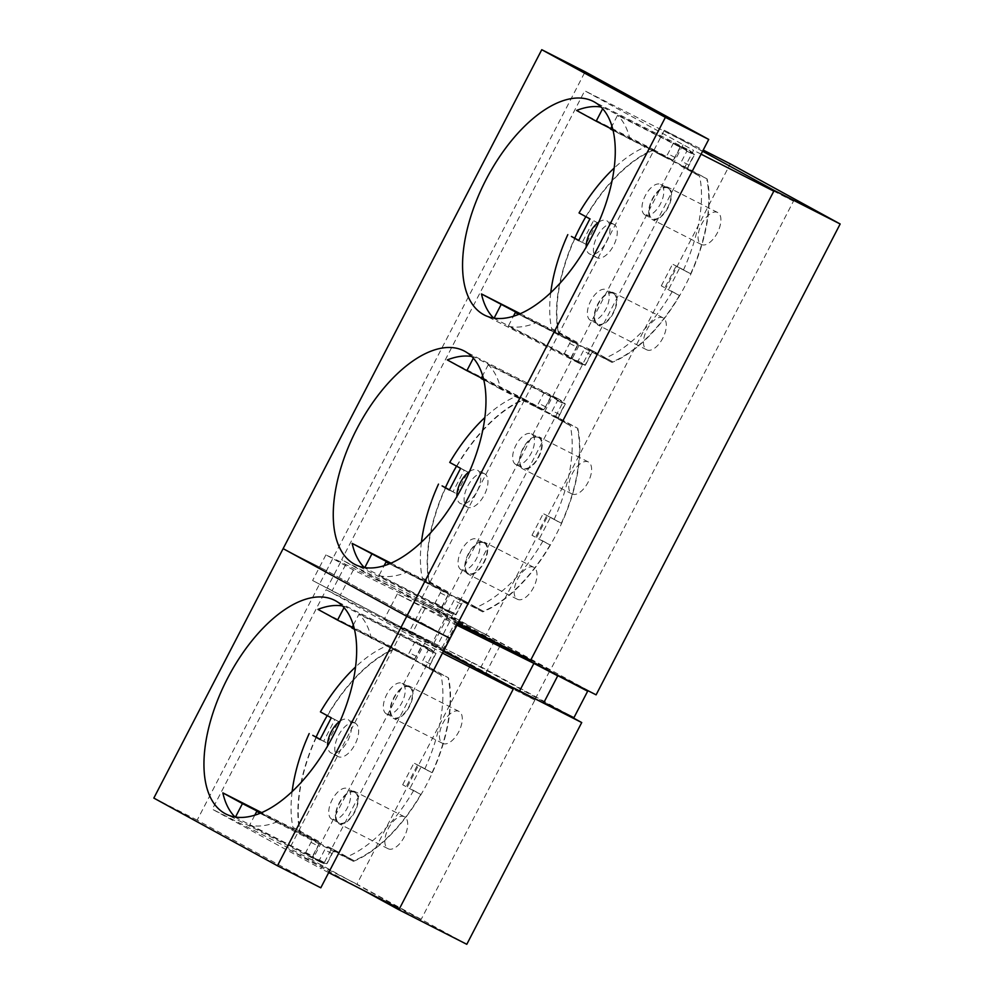 <?xml version="1.0" encoding="UTF-8"?>
<svg xmlns="http://www.w3.org/2000/svg" width="994" height="994" viewBox="0 0 994 994"><rect width="100%" height="100%" fill="white"/><g stroke="black" fill="none" stroke-linecap="round" stroke-linejoin="round"><path stroke-width="0.75" stroke-dasharray="4.97 3.73" d="M344.023 607.645L344.669 606.402L421.729 645.603A119.901 60.112 -63 0 1 428.576 648.1L334.667 600.326M344.669 606.402A119.901 60.112 -63 0 0 342.421 605.942M317.968 609.384L395.028 648.585A119.901 60.112 -63 0 0 327.237 715.605M316.117 737.088A119.901 60.112 -63 0 0 299.915 832.077L261.72 812.645M235.044 817.006A119.901 60.112 -63 0 0 235.354 817.316L312.402 856.517A119.901 60.112 -63 0 0 319.037 861.4A119.901 60.112 -63 0 0 319.844 861.823A119.901 60.112 -63 0 0 326.691 864.333L333.798 850.615L260.316 813.241M354.423 629.339L448.505 677.858L428.911 667.123L436.018 653.418A119.901 60.112 -63 0 0 429.383 648.523A119.901 60.112 -63 0 0 428.576 648.1M355.169 791.696A17.954 8.996 -63 0 0 355.044 791.622A17.954 8.996 -63 0 0 338.954 803.425A17.954 8.996 -63 0 0 338.643 823.566A17.954 8.996 -63 0 0 338.768 823.628A17.954 8.996 -63 0 0 354.87 811.837A17.954 8.996 -63 0 0 355.169 791.696M404.533 816.807A17.954 8.996 -63 0 0 404.409 816.745A17.954 8.996 -63 0 0 388.306 828.536A17.954 8.996 -63 0 0 388.008 848.677A17.954 8.996 -63 0 0 388.132 848.739A17.954 8.996 -63 0 0 404.235 836.948A17.954 8.996 -63 0 0 404.533 816.807M409.764 686.357A17.954 8.996 -63 0 0 409.64 686.295A17.954 8.996 -63 0 0 393.549 698.099A17.954 8.996 -63 0 0 393.239 718.24A17.954 8.996 -63 0 0 393.363 718.302A17.954 8.996 -63 0 0 409.466 706.498A17.954 8.996 -63 0 0 409.764 686.357M459.129 711.48A17.954 8.996 -63 0 0 459.004 711.406A17.954 8.996 -63 0 0 442.902 723.21A17.954 8.996 -63 0 0 442.603 743.35A17.954 8.996 -63 0 0 442.728 743.413A17.954 8.996 -63 0 0 458.83 731.621A17.954 8.996 -63 0 0 459.129 711.48M260.913 812.993L319.509 842.8L299.915 832.077M319.509 842.8L312.402 856.517M254.762 815.229L249.631 825.132A119.901 60.112 -63 0 0 276.332 822.15L260.167 813.303M249.631 825.132L326.691 864.333M276.332 822.15L353.392 861.351L333.798 850.615M352.075 627.487L414.622 659.308L421.729 645.603M414.622 659.308L395.028 648.585M353.305 625.127L358.958 614.217L436.018 653.418M371.445 638.657A119.901 60.112 -63 0 0 358.958 614.217M351.851 627.935L428.911 667.123M421.058 919.612L312.278 860.058L426.078 640.534L534.859 700.087L421.058 919.612L399.464 908.628M434.925 649.256L321.137 868.781L212.356 809.228L326.144 589.703L442.467 653.083M328.666 872.608L321.137 868.781M534.859 700.087L513.264 689.103M426.078 640.534L326.144 589.703M312.278 860.058L212.356 809.228M320.801 887.804L197.172 820.137L326.492 570.668L450.108 638.347L326.492 570.668L283.141 548.626L326.492 570.668L585.106 71.754M197.172 820.137L153.834 798.083M353.392 861.351A119.901 60.112 -63 0 0 448.505 677.858M331.785 819.193A17.171 8.611 117 0 1 332.071 799.934A17.171 8.611 117 0 1 347.465 788.652A17.171 8.611 117 0 1 347.589 788.714A17.171 8.611 117 0 1 347.304 807.973A17.171 8.611 117 0 1 331.897 819.255A17.171 8.611 117 0 1 331.785 819.193M354.808 792.38A17.171 8.611 -63 0 0 354.696 792.317A17.171 8.611 -63 0 0 339.289 803.612A17.171 8.611 -63 0 0 339.004 822.87A17.171 8.611 -63 0 0 339.116 822.933A17.171 8.611 -63 0 0 354.523 811.651A17.171 8.611 -63 0 0 354.808 792.38M409.404 687.053A17.171 8.611 -63 0 0 409.292 686.991A17.171 8.611 -63 0 0 393.885 698.285A17.171 8.611 -63 0 0 393.599 717.544A17.171 8.611 -63 0 0 393.723 717.606A17.171 8.611 -63 0 0 409.118 706.324A17.171 8.611 -63 0 0 409.404 687.053M386.38 713.866A17.171 8.611 117 0 1 386.666 694.607A17.171 8.611 117 0 1 402.073 683.325A17.171 8.611 117 0 1 402.185 683.375A17.171 8.611 117 0 1 401.899 702.646A17.171 8.611 117 0 1 386.492 713.928A17.171 8.611 117 0 1 386.38 713.866M340.184 721.023A18.737 9.393 117 0 1 348.012 719.557A18.737 9.393 117 0 1 348.136 719.619A18.737 9.393 117 0 1 347.813 740.642A18.737 9.393 117 0 1 331.014 752.943A18.737 9.393 117 0 1 330.89 752.88A18.737 9.393 117 0 1 327.61 745.972M355.355 723.297A18.737 9.393 -63 0 0 355.231 723.234A18.737 9.393 -63 0 0 338.432 735.535A18.737 9.393 -63 0 0 338.122 756.558A18.737 9.393 -63 0 0 338.246 756.62A18.737 9.393 -63 0 0 355.044 744.307A18.737 9.393 -63 0 0 355.355 723.297M405.303 655.593L412.56 659.196A4.336 2.174 -63 0 0 412.597 659.221A4.336 2.174 -63 0 0 416.461 656.4L421.754 646.187A119.317 59.814 117 0 1 428.041 648.486A119.317 59.814 117 0 1 429.11 649.045A119.317 59.814 117 0 1 435.521 653.729L430.228 663.942A4.336 2.174 117 0 0 430.141 668.825L440.976 675.137L422.885 665.222A4.411 2.212 117 0 1 422.972 660.24L428.228 650.101A119.23 59.777 -63 0 0 421.854 645.441A119.23 59.777 -63 0 0 420.773 644.882A119.23 59.777 -63 0 0 414.523 642.596L409.267 652.747A4.411 2.212 117 0 1 405.341 655.618A4.411 2.212 117 0 1 405.303 655.593L387.2 645.69A119.23 59.777 -63 0 0 355.517 667.024M421.754 646.187L414.523 642.596M331.275 717.817L334.854 719.681L323.646 741.3L327.262 743.189L320.143 739.3M338.507 721.495L324.007 713.742L338.507 721.495L327.262 743.189M320.031 739.511L323.646 741.3L320.105 739.362M292.124 791.646A119.23 59.777 -63 0 0 292.981 827.443L311.085 837.358A4.411 2.212 117 0 1 310.998 842.34L305.742 852.479A119.23 59.777 -63 0 0 312.65 857.424A119.23 59.777 -63 0 0 319.434 859.984L324.69 849.833A4.411 2.212 117 0 1 328.641 846.975L346.769 856.89A119.23 59.777 -63 0 0 413.541 790.702L420.797 794.392L409.913 788.428L421.158 766.747L413.926 763.069L432.042 772.698A119.317 59.814 -63 0 0 448.257 678.74M417.182 792.516L409.913 788.428M413.541 790.702L402.682 784.763L406.335 786.565L417.542 764.945L428.389 770.884M421.158 766.747L432.042 772.698M420.797 794.392A119.317 59.814 117 0 1 353.963 860.642L335.848 850.727A4.336 2.174 -63 0 0 335.835 850.715A4.336 2.174 -63 0 0 331.959 853.535L326.666 863.736A119.317 59.814 117 0 1 319.832 861.164A119.317 59.814 117 0 1 312.886 856.194L318.179 845.993A4.336 2.174 117 0 0 318.266 841.098L311.085 837.358M316.378 737.225A119.317 59.814 -63 0 0 300.163 831.195L318.266 841.098M327.622 715.531A119.317 59.814 117 0 1 394.456 649.293L405.341 655.618M292.981 827.443L300.163 831.195M305.742 852.479L312.886 856.194M319.434 859.984L326.666 863.736M328.641 846.975A4.411 2.212 117 0 1 328.666 846.975L335.848 850.727L328.641 846.975M346.769 856.89L353.963 860.642M402.682 784.763L413.926 763.069M424.786 769.008A119.23 59.777 -63 0 0 440.976 675.137M428.228 650.101L435.521 653.729M387.2 645.69L394.456 649.293M324.007 713.742L320.428 711.878M522.558 468.783A17.954 8.996 117 0 1 522.856 448.642A17.954 8.996 117 0 1 538.959 436.838A17.954 8.996 117 0 1 539.071 436.9A17.954 8.996 117 0 1 538.773 457.041A17.954 8.996 117 0 1 522.67 468.845A17.954 8.996 117 0 1 522.558 468.783M588.436 462.011A17.954 8.996 -63 0 0 588.311 461.949A17.954 8.996 -63 0 0 572.221 473.753A17.954 8.996 -63 0 0 571.91 493.894A17.954 8.996 -63 0 0 572.035 493.956A17.954 8.996 -63 0 0 588.137 482.152A17.954 8.996 -63 0 0 588.436 462.011M467.95 574.11A17.954 8.996 117 0 1 468.261 553.969A17.954 8.996 117 0 1 484.351 542.165A17.954 8.996 117 0 1 484.476 542.227A17.954 8.996 117 0 1 484.177 562.368A17.954 8.996 117 0 1 468.075 574.172A17.954 8.996 117 0 1 467.95 574.11M533.84 567.338A17.954 8.996 -63 0 0 533.716 567.276A17.954 8.996 -63 0 0 517.613 579.08A17.954 8.996 -63 0 0 517.315 599.22A17.954 8.996 -63 0 0 517.439 599.283A17.954 8.996 -63 0 0 533.542 587.479A17.954 8.996 -63 0 0 533.84 567.338M493.658 318.092A119.901 60.112 -63 0 0 493.968 318.391L571.016 357.591A119.901 60.112 117 0 0 577.651 362.475A119.901 60.112 117 0 0 578.458 362.909A119.901 60.112 117 0 0 585.304 365.407L592.412 351.702L612.006 362.425A119.901 60.112 117 0 0 707.119 178.932L687.525 168.21L694.632 154.492A119.901 60.112 117 0 0 687.997 149.609A119.901 60.112 117 0 0 687.189 149.175A119.901 60.112 117 0 0 680.343 146.677L603.296 107.476A119.901 60.112 -63 0 0 601.035 107.017M585.851 216.68A119.901 60.112 117 0 1 653.642 149.659L576.595 110.458M520.334 313.719L558.529 333.152A119.901 60.112 117 0 1 574.731 238.175M668.378 187.444A17.954 8.996 -63 0 0 668.266 187.381A17.954 8.996 -63 0 0 652.163 199.173A17.954 8.996 -63 0 0 651.865 219.314A17.954 8.996 -63 0 0 651.977 219.376A17.954 8.996 -63 0 0 668.08 207.584A17.954 8.996 -63 0 0 668.378 187.444M717.743 212.554A17.954 8.996 -63 0 0 717.631 212.492A17.954 8.996 -63 0 0 701.528 224.284A17.954 8.996 -63 0 0 701.217 244.425A17.954 8.996 -63 0 0 701.342 244.487A17.954 8.996 -63 0 0 717.444 232.695A17.954 8.996 -63 0 0 717.743 212.554M613.783 292.77A17.954 8.996 -63 0 0 613.671 292.708A17.954 8.996 -63 0 0 597.568 304.499A17.954 8.996 -63 0 0 597.27 324.64A17.954 8.996 -63 0 0 597.382 324.703A17.954 8.996 -63 0 0 613.484 312.911A17.954 8.996 -63 0 0 613.783 292.77M663.147 317.881A17.954 8.996 -63 0 0 663.023 317.819A17.954 8.996 -63 0 0 646.932 329.61A17.954 8.996 -63 0 0 646.622 349.751A17.954 8.996 -63 0 0 646.746 349.813A17.954 8.996 -63 0 0 662.849 338.022A17.954 8.996 -63 0 0 663.147 317.881M565.325 403.962L558.218 417.666L577.812 428.389L500.752 389.188A119.901 60.112 -63 0 0 488.265 364.761L565.325 403.962A119.901 60.112 117 0 0 558.69 399.066A119.901 60.112 117 0 0 557.882 398.644A119.901 60.112 117 0 0 551.036 396.134L473.989 356.933A119.901 60.112 -63 0 0 471.728 356.486M456.544 466.149A119.901 60.112 117 0 1 524.335 399.116L447.288 359.915M391.027 563.176L429.222 582.608A119.901 60.112 117 0 1 445.424 487.632M577.812 428.389A119.901 60.112 117 0 1 482.699 611.882L463.105 601.159L455.998 614.864A119.901 60.112 117 0 1 449.151 612.366A119.901 60.112 117 0 1 448.344 611.944A119.901 60.112 117 0 1 441.709 607.048L364.661 567.847M455.998 614.864L378.938 575.675L384.069 565.772M463.105 601.159L389.623 563.772M482.699 611.882L389.474 563.834M500.752 389.188L483.73 379.87M558.218 417.666L481.158 378.466M488.265 364.761L482.612 375.67M473.989 356.933L473.33 358.188M551.036 396.134L543.929 409.851L481.394 378.031M524.335 399.116L543.929 409.851M429.222 582.608L448.816 593.343L390.22 563.523M441.709 607.048L448.816 593.343M378.938 575.675A119.901 60.112 -63 0 0 405.639 572.693M680.343 146.677L673.236 160.382L610.701 128.574M653.642 149.659L673.236 160.382M558.529 333.152L578.123 343.874L519.527 314.067M571.016 357.591L578.123 343.874M585.304 365.407L508.245 326.206L513.376 316.316M592.412 351.702L518.93 314.315M612.006 362.425L518.781 314.377M707.119 178.932L613.037 130.413M687.525 168.21L610.465 129.009M694.632 154.492L617.572 115.292L611.919 126.213M603.296 107.476L602.65 108.731M508.245 326.206A119.901 60.112 -63 0 0 534.958 323.224M630.072 139.732A119.901 60.112 -63 0 0 617.572 115.292M684.692 141.62L793.473 201.161L550.378 670.155L441.584 610.602L684.692 141.62L584.758 90.777L693.551 150.33L450.444 619.312L341.663 559.771L584.758 90.777M441.584 610.602L341.663 559.771M550.378 670.155L530.709 660.153M457.986 623.151L450.444 619.312M793.473 201.161L773.804 191.159M701.081 154.157L693.551 150.33M590.399 320.279A17.171 8.611 117 0 1 590.684 301.008A17.171 8.611 117 0 1 606.091 289.726A17.171 8.611 117 0 1 606.203 289.788A17.171 8.611 117 0 1 605.918 309.047A17.171 8.611 117 0 1 590.511 320.341A17.171 8.611 117 0 1 590.399 320.279M613.422 293.466A17.171 8.611 -63 0 0 613.31 293.404A17.171 8.611 -63 0 0 597.916 304.686A17.171 8.611 -63 0 0 597.618 323.945A17.171 8.611 -63 0 0 597.742 324.007A17.171 8.611 -63 0 0 613.136 312.725A17.171 8.611 -63 0 0 613.422 293.466M668.03 188.127A17.171 8.611 -63 0 0 667.906 188.077A17.171 8.611 -63 0 0 652.511 199.359A17.171 8.611 -63 0 0 652.226 218.618A17.171 8.611 -63 0 0 652.337 218.68A17.171 8.611 -63 0 0 667.732 207.398A17.171 8.611 -63 0 0 668.03 188.127M644.994 214.952A17.171 8.611 117 0 1 645.28 195.681A17.171 8.611 117 0 1 660.687 184.399A17.171 8.611 117 0 1 660.799 184.462A17.171 8.611 117 0 1 660.513 203.72A17.171 8.611 117 0 1 645.106 215.002A17.171 8.611 117 0 1 644.994 214.952M598.798 222.097A18.737 9.393 117 0 1 606.626 220.631A18.737 9.393 117 0 1 606.75 220.693A18.737 9.393 117 0 1 606.439 241.716A18.737 9.393 117 0 1 589.641 254.029A18.737 9.393 117 0 1 589.504 253.955A18.737 9.393 117 0 1 586.224 247.046M613.969 224.371A18.737 9.393 -63 0 0 613.845 224.309A18.737 9.393 -63 0 0 597.046 236.622A18.737 9.393 -63 0 0 596.735 257.632A18.737 9.393 -63 0 0 596.86 257.695A18.737 9.393 -63 0 0 613.658 245.394A18.737 9.393 -63 0 0 613.969 224.371M589.902 218.891L586.236 216.617A119.317 59.814 117 0 1 653.07 150.367L671.174 160.282A4.336 2.174 -63 0 0 671.211 160.295A4.336 2.174 -63 0 0 675.075 157.474L680.368 147.274A119.317 59.814 117 0 1 686.655 149.56A119.317 59.814 117 0 1 687.724 150.119A119.317 59.814 117 0 1 694.135 154.803L688.842 165.016A4.336 2.174 117 0 0 688.755 169.899L699.602 176.211L681.499 166.296A4.411 2.212 117 0 1 681.586 161.326L686.842 151.175A119.23 59.777 -63 0 0 680.468 146.516A119.23 59.777 -63 0 0 679.399 145.956A119.23 59.777 -63 0 0 673.149 143.683L667.893 153.821A4.411 2.212 117 0 1 663.955 156.692A4.411 2.212 117 0 1 663.917 156.679L645.814 146.764A119.23 59.777 -63 0 0 614.143 168.098M680.368 147.274L673.149 143.683M586.236 216.617L597.121 222.569L593.468 220.767L582.26 242.387L585.876 244.263L578.769 240.374M597.121 222.569L585.876 244.263M578.657 240.585L582.26 242.387L578.732 240.449M550.738 292.721A119.23 59.777 -63 0 0 551.608 328.529L569.699 338.432A4.411 2.212 117 0 1 569.612 343.415L564.356 353.553A119.23 59.777 -63 0 0 571.264 358.499A119.23 59.777 -63 0 0 578.048 361.058L583.316 350.907A4.411 2.212 117 0 1 587.268 348.049A4.411 2.212 117 0 1 587.28 348.062L605.383 357.964A119.23 59.777 -63 0 0 672.155 291.776L679.411 295.466L668.527 289.515L679.772 267.821L672.553 264.143L690.656 273.772A119.317 59.814 -63 0 0 706.871 179.815M675.808 293.59L668.527 289.515M672.155 291.776L661.308 285.837L664.949 287.651L676.156 266.032L687.016 271.971M679.772 267.821L690.656 273.772M679.411 295.466A119.317 59.814 117 0 1 612.577 361.717L594.474 351.801A4.336 2.174 -63 0 0 594.449 351.789A4.336 2.174 -63 0 0 590.573 354.609L585.28 364.81A119.317 59.814 117 0 1 578.458 362.251A119.317 59.814 117 0 1 571.513 357.281L576.806 347.068A4.336 2.174 117 0 0 576.893 342.184L569.699 338.432M574.992 238.311A119.317 59.814 -63 0 0 558.777 332.269L576.893 342.184M551.608 328.529L558.777 332.269M564.356 353.553L571.513 357.281M578.048 361.058L585.28 364.81M605.383 357.964L612.577 361.717M661.308 285.837L672.553 264.143M683.4 270.082A119.23 59.777 -63 0 0 699.602 176.211M686.842 151.175L694.135 154.803M645.814 146.764L653.07 150.367M582.621 214.816L579.042 212.952M461.092 569.736A17.171 8.611 117 0 1 461.378 550.477A17.171 8.611 117 0 1 476.785 539.183A17.171 8.611 117 0 1 476.896 539.245A17.171 8.611 117 0 1 476.611 558.516A17.171 8.611 117 0 1 461.204 569.798A17.171 8.611 117 0 1 461.092 569.736M484.115 542.923A17.171 8.611 -63 0 0 484.003 542.861A17.171 8.611 -63 0 0 468.609 554.143A17.171 8.611 -63 0 0 468.311 573.414A17.171 8.611 -63 0 0 468.435 573.476A17.171 8.611 -63 0 0 483.829 562.182A17.171 8.611 -63 0 0 484.115 542.923M538.711 437.596A17.171 8.611 -63 0 0 538.599 437.534A17.171 8.611 -63 0 0 523.204 448.816A17.171 8.611 -63 0 0 522.906 468.087A17.171 8.611 -63 0 0 523.03 468.149A17.171 8.611 -63 0 0 538.425 456.855A17.171 8.611 -63 0 0 538.711 437.596M515.687 464.409A17.171 8.611 117 0 1 515.973 445.138A17.171 8.611 117 0 1 531.38 433.856A17.171 8.611 117 0 1 531.492 433.918A17.171 8.611 117 0 1 531.206 453.189A17.171 8.611 117 0 1 515.799 464.471A17.171 8.611 117 0 1 515.687 464.409M469.491 471.554A18.737 9.393 117 0 1 477.319 470.087A18.737 9.393 117 0 1 477.443 470.162A18.737 9.393 117 0 1 477.132 491.173A18.737 9.393 117 0 1 460.321 503.486A18.737 9.393 117 0 1 460.197 503.424A18.737 9.393 117 0 1 456.917 496.515M484.662 473.84A18.737 9.393 -63 0 0 484.538 473.765A18.737 9.393 -63 0 0 467.739 486.078A18.737 9.393 -63 0 0 467.428 507.102A18.737 9.393 -63 0 0 467.553 507.164A18.737 9.393 -63 0 0 484.351 494.85A18.737 9.393 -63 0 0 484.662 473.84M534.61 406.136L541.867 409.739A4.336 2.174 -63 0 0 541.904 409.764A4.336 2.174 -63 0 0 545.768 406.944L551.061 396.73A119.317 59.814 117 0 1 557.348 399.029A119.317 59.814 117 0 1 558.417 399.588A119.317 59.814 117 0 1 564.828 404.272L559.535 414.473A4.336 2.174 117 0 0 559.448 419.369L570.283 425.668L552.192 415.765A4.411 2.212 117 0 1 552.279 410.783L557.535 400.644A119.23 59.777 -63 0 0 551.161 395.985A119.23 59.777 -63 0 0 550.08 395.426A119.23 59.777 -63 0 0 543.842 393.139L538.574 403.278A4.411 2.212 117 0 1 534.648 406.161A4.411 2.212 117 0 1 534.61 406.136L516.507 396.233A119.23 59.777 -63 0 0 484.836 417.567M551.061 396.73L543.842 393.139M460.595 468.36L464.161 470.224L452.953 491.844L456.569 493.732L449.462 489.831M467.814 472.038L453.314 464.285L467.814 472.038L456.569 493.732M449.35 490.054L452.953 491.844L449.425 489.905M421.431 542.177A119.23 59.777 -63 0 0 422.301 577.986L440.392 587.889A4.411 2.212 117 0 1 440.305 592.871L435.049 603.023A119.23 59.777 -63 0 0 441.957 607.955A119.23 59.777 -63 0 0 448.741 610.515L454.009 600.376A4.411 2.212 117 0 1 457.961 597.506L476.076 607.421A119.23 59.777 -63 0 0 542.848 541.233L550.104 544.936L539.22 538.972L550.465 517.278L543.233 513.6L561.349 523.242A119.317 59.814 -63 0 0 577.564 429.271M546.489 543.047L539.22 538.972M542.848 541.233L531.989 535.294L535.642 537.108L546.849 515.488L557.696 521.428M550.465 517.278L561.349 523.242M550.104 544.936A119.317 59.814 117 0 1 483.27 611.186L465.167 601.271A4.336 2.174 -63 0 0 465.142 601.258A4.336 2.174 -63 0 0 461.266 604.066L455.973 614.28A119.317 59.814 117 0 1 449.151 611.708A119.317 59.814 117 0 1 442.206 606.738L447.486 596.524A4.336 2.174 117 0 0 447.586 591.641L440.392 587.889M445.685 487.768A119.317 59.814 -63 0 0 429.47 581.726L447.586 591.641M456.929 466.074A119.317 59.814 117 0 1 523.763 399.824L541.867 409.739M422.301 577.986L429.47 581.726M435.049 603.023L442.206 606.738M448.741 610.515L455.973 614.28M465.142 601.258L457.961 597.506A4.411 2.212 117 0 1 457.973 597.518L465.167 601.271M476.076 607.421L483.27 611.186M531.989 535.294L543.233 513.6M554.093 519.539A119.23 59.777 -63 0 0 570.283 425.668M557.535 400.644L564.828 404.272M516.507 396.233L523.763 399.824M453.314 464.285L449.735 462.421M493.359 641.155L420.238 601.121L664.303 130.264L702.596 151.237M596.102 694.843L486.215 634.681L730.279 163.836M420.238 601.121L486.215 634.681M664.303 130.264L703.205 150.057M362.127 889.63L289.005 849.597L403.949 627.86L513.823 688.01M466.795 944.3L356.908 884.151L471.852 662.402L562.02 711.766M289.005 849.597L356.908 884.151M403.949 627.86L471.852 662.402M327.175 587.963L443.113 649.293L312.613 580.508L332.158 590.697L327.175 587.963L340.681 561.921L424.003 603.246L409.64 630.966L481.084 666.85L573.936 717.68M443.349 651.381L384.032 619.61L486.041 672.789L513.774 688.121M543.606 703.056L535.406 698.571L543.78 702.721M519.527 691.116L535.654 699.117M340.681 561.921L325.908 554.863L353.379 569.897L457.488 621.573L443.113 649.293L486.041 672.789L500.417 645.069M456.917 625.189L397.327 593.965L457.613 623.847M491.757 640.335L424.003 603.246L448.083 615.808L433.968 643.031M570.258 681.698L448.083 615.808M494.801 640.384L481.084 666.85M549.52 671.335L535.406 698.571M456.283 620.293L442.168 647.529M449.723 621.623L436.229 647.666M444.753 618.902L431.247 644.944M424.798 608.999L411.504 634.644M397.327 593.965L384.032 619.61M353.379 569.897L340.085 595.543M325.908 554.863L312.613 580.508M345.651 564.654L332.158 590.697M310.998 842.34L318.179 845.993M331.959 853.535L324.69 849.833M430.228 663.942L422.972 660.24M430.141 668.825L422.885 665.222M416.461 656.4L409.267 652.747M569.612 343.415L576.806 347.068M590.573 354.609L583.316 350.907M587.28 348.062L594.474 351.801L587.268 348.049M688.842 165.016L681.586 161.326M688.755 169.899L681.499 166.296M675.075 157.474L667.893 153.821M440.305 592.871L447.486 596.524M461.266 604.066L454.009 600.376M559.535 414.473L552.279 410.783M559.448 419.369L552.192 415.765M545.768 406.944L538.574 403.278M404.409 816.745L355.044 791.622M459.004 711.406L409.64 686.295M442.728 743.413L393.363 718.302M388.132 848.739L338.768 823.628M319.844 861.823L225.936 814.049M354.696 792.317L347.465 788.652M402.073 683.325L409.292 686.991M355.231 723.234L348.012 719.557M420.773 644.882L428.041 648.486M312.65 857.424L319.832 861.164M338.246 756.62L331.014 752.943M386.492 713.928L393.723 717.606M339.116 822.933L331.897 819.255M588.311 461.949L538.959 436.838M533.716 567.276L484.351 542.165M687.189 149.175L593.281 101.4M717.631 212.492L668.266 187.381M663.023 317.819L613.671 292.708M557.882 398.644L463.974 350.87M449.151 612.366L355.243 564.592M646.746 349.813L597.382 324.703M701.342 244.487L651.977 219.376M578.458 362.909L484.55 315.135M517.439 599.283L468.075 574.172M572.035 493.956L522.67 468.845M613.31 293.404L606.091 289.726M660.687 184.399L667.906 188.077M613.845 224.309L606.626 220.631M679.399 145.956L686.655 149.56M571.264 358.499L578.458 362.251M596.86 257.695L589.641 254.029M645.106 215.002L652.337 218.68M597.742 324.007L590.511 320.341M484.003 542.861L476.785 539.183M531.38 433.856L538.599 437.534M484.538 473.765L477.319 470.087M550.08 395.426L557.348 399.029M441.957 607.955L449.151 611.708M541.904 409.764L534.648 406.161M467.553 507.164L460.321 503.486M515.799 464.471L523.03 468.149M468.435 573.476L461.204 569.798"/><path stroke-width="1.49" d="M342.421 605.942A119.901 60.112 -63 0 0 317.968 609.384L337.562 620.107L344.023 607.645M327.237 715.605A119.901 60.112 -63 0 0 316.117 737.088M235.466 817.08L242.449 803.599L222.855 792.877L261.72 812.645M222.855 792.877A119.901 60.112 -63 0 0 235.044 817.006M335.475 600.749A119.901 60.112 -63 0 0 334.667 600.326A119.901 60.112 -63 0 0 227.141 679.126A119.901 60.112 -63 0 0 225.129 813.626A119.901 60.112 -63 0 0 225.936 814.049A119.901 60.112 -63 0 0 333.462 735.249A119.901 60.112 -63 0 0 335.475 600.749M242.449 803.599L260.913 812.993M260.167 813.303L256.738 811.427L254.762 815.229M256.738 811.427L260.316 813.241M337.562 620.107L352.075 627.487M354.423 629.339L351.851 627.935L353.305 625.127M399.464 908.628L328.666 872.608M513.264 689.103L442.467 653.083M277.45 865.762L153.834 798.083L283.141 548.626L406.757 616.292L277.45 865.762L320.801 887.804L450.108 638.347L406.757 616.292L283.141 548.626L541.767 49.7L665.384 117.367L406.757 616.292L450.108 638.347L708.722 139.421L665.384 117.367M327.61 745.972A18.737 9.393 117 0 1 340.184 721.023M320.105 739.362L312.799 735.361L320.143 739.3M355.517 667.024A119.23 59.777 -63 0 0 320.428 711.878L331.275 717.817L320.031 739.511L312.799 735.361M309.184 733.572A119.23 59.777 -63 0 0 292.124 791.646M601.035 107.017A119.901 60.112 -63 0 0 576.595 110.458L596.189 121.181L602.65 108.731M574.731 238.175A119.901 60.112 117 0 1 585.851 216.68M520.334 313.719L481.481 293.951A119.901 60.112 -63 0 0 493.658 318.092M594.089 101.835A119.901 60.112 -63 0 0 593.281 101.4A119.901 60.112 -63 0 0 485.755 180.2A119.901 60.112 -63 0 0 483.743 314.7A119.901 60.112 -63 0 0 484.55 315.135A119.901 60.112 -63 0 0 592.076 236.336A119.901 60.112 -63 0 0 594.089 101.835M471.728 356.486A119.901 60.112 -63 0 0 447.288 359.915L466.882 370.65L473.33 358.188M445.424 487.632A119.901 60.112 117 0 1 456.544 466.149M391.027 563.176L352.162 543.407A119.901 60.112 -63 0 0 364.351 567.549M464.782 351.292A119.901 60.112 -63 0 0 463.974 350.87A119.901 60.112 -63 0 0 356.448 429.669A119.901 60.112 -63 0 0 354.436 564.17A119.901 60.112 -63 0 0 355.243 564.592A119.901 60.112 -63 0 0 462.769 485.793A119.901 60.112 -63 0 0 464.782 351.292M384.069 565.772L386.045 561.958L389.623 563.772M389.474 563.834L386.045 561.958M483.73 379.87L481.158 378.466L482.612 375.67M481.394 378.031L466.882 370.65M352.162 543.407L390.22 563.523M364.773 567.611L371.768 554.143M513.376 316.316L515.352 312.501L518.93 314.315M518.781 314.377L515.352 312.501M613.037 130.413L610.465 129.009L611.919 126.213M610.701 128.574L596.189 121.181M481.481 293.951L519.527 314.067M494.093 318.155L501.075 304.673M530.709 660.153L457.986 623.151M773.804 191.159L701.081 154.157M708.722 139.421L585.106 71.754L541.767 49.7M586.224 247.046A18.737 9.393 117 0 1 598.798 222.097M578.732 240.449L571.413 236.435L578.769 240.374M614.143 168.098A119.23 59.777 -63 0 0 579.042 212.952L589.902 218.891L578.657 240.585L571.413 236.435M567.798 234.646A119.23 59.777 -63 0 0 550.738 292.721M456.917 496.515A18.737 9.393 117 0 1 469.491 471.554M449.425 489.905L442.106 485.904L449.462 489.831M484.836 417.567A119.23 59.777 -63 0 0 449.735 462.421L460.595 468.36L449.35 490.054L442.106 485.904M438.491 484.115A119.23 59.777 -63 0 0 421.431 542.177M702.596 151.237L774.189 190.426L530.125 661.271L493.359 641.155M703.205 150.057L730.279 163.836L840.166 223.985L596.102 694.843L530.125 661.271M774.189 190.426L840.166 223.985M562.02 711.766L581.726 722.551L513.823 688.01L398.892 909.759L362.127 889.63M581.726 722.551L466.795 944.3L398.892 909.759M513.774 688.121L443.349 651.381M543.78 702.721L573.936 717.68L587.653 691.215L570.258 681.698M535.654 699.117L543.606 703.056L557.721 675.821L549.52 671.335L587.653 691.215M457.613 623.847L500.417 645.069L533.89 663.396L456.917 625.189M491.757 640.335L500.417 645.069M519.527 691.116L533.89 663.396L557.721 675.821"/></g></svg>
